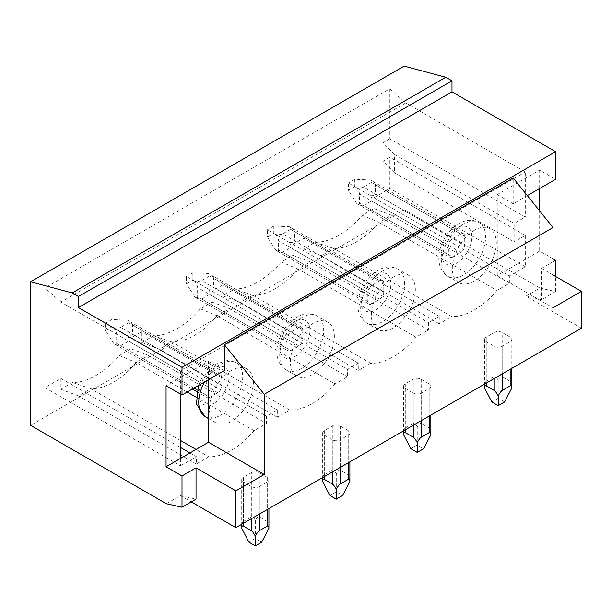 <?xml version="1.0" encoding="UTF-8"?>
<svg xmlns="http://www.w3.org/2000/svg" width="612" height="612" viewBox="0 0 612 612"><rect width="100%" height="100%" fill="white"/><g stroke="black" fill="none" stroke-linecap="round" stroke-linejoin="round"><path stroke-width="0.46" stroke-dasharray="3.06 2.29" d="M166.365 503.737L180.395 495.636L191.25 501.901M581.4 328.185L525.915 296.147L539.945 288.053L404.172 209.671L30.6 425.348M251.333 472.739A5.638 3.251 180 0 1 259.304 472.739L259.304 516.903C258.195 516.352 256.864 517.53 255.319 520.445C253.773 517.53 252.442 516.352 251.333 516.903L251.333 472.739L243.362 477.337L243.362 521.508C242.291 522.212 241.74 524.476 241.717 528.294M259.304 514.141L259.304 486.54A5.638 3.251 180 0 1 251.333 486.54L243.362 481.935A5.638 3.251 180 0 1 241.717 479.64A5.638 3.251 180 0 1 243.362 477.337M259.304 486.54L267.276 481.935L267.276 509.544M268.92 528.294C268.897 524.476 268.347 522.212 267.276 521.508L267.276 477.337A5.638 3.251 180 0 1 268.92 479.64A5.638 3.251 180 0 1 267.276 481.935M267.276 477.337L259.304 472.739M494.221 332.507A5.638 3.251 180 0 1 502.192 332.507L502.192 376.671C501.083 376.12 499.752 377.298 498.206 380.213C496.661 377.298 495.33 376.12 494.221 376.671L494.221 332.507L486.249 337.105L486.249 381.276C485.178 381.98 484.627 384.244 484.605 388.069M502.192 373.917L502.192 346.308A5.638 3.251 180 0 1 494.221 346.308L486.249 341.71A5.638 3.251 180 0 1 484.605 339.408A5.638 3.251 180 0 1 486.249 337.105M502.192 346.308L510.163 341.71L510.163 369.311M511.808 388.069C511.785 384.244 511.234 381.98 510.163 381.276L510.163 337.105A5.638 3.251 180 0 1 511.808 339.408A5.638 3.251 180 0 1 510.163 341.71M510.163 337.105L502.192 332.507M349.888 432.891A5.638 3.251 0 0 1 348.236 435.193L340.264 439.798A5.638 3.251 0 0 1 332.301 439.798L324.329 435.193A5.638 3.251 0 0 1 322.677 432.891A5.638 3.251 0 0 1 324.329 430.596L332.301 425.99A5.638 3.251 0 0 1 340.264 425.99L348.236 430.596A5.638 3.251 0 0 1 349.888 432.891L349.888 461.846M430.848 386.149A5.638 3.251 0 0 1 429.196 388.452L421.224 393.049A5.638 3.251 0 0 1 413.261 393.049L405.289 388.452A5.638 3.251 0 0 1 403.637 386.149A5.638 3.251 0 0 1 405.289 383.854L413.261 379.249A5.638 3.251 0 0 1 421.224 379.249L429.196 383.854A5.638 3.251 0 0 1 430.848 386.149L430.848 415.104M180.395 495.636L196.031 499.147M389.829 138.817L382.974 142.772L394.61 154.461L394.61 172.859L382.974 161.178L389.829 157.215L525.303 235.429L514.141 241.87L514.141 223.472L525.303 217.03L389.829 138.817L389.829 88.755L44.944 287.877L44.944 387.625L60.879 378.423L60.879 389.278L72.599 382.515A73.027 42.159 120 0 0 119.355 355.518L131.006 348.794L131.006 337.939L141.846 331.681L141.846 342.536L153.558 335.774A73.027 42.159 120 0 0 200.315 308.777L211.966 302.053L211.966 291.19L222.806 284.932L222.806 295.795L234.526 289.025A73.027 42.159 120 0 0 281.283 262.035L292.934 255.303L292.934 244.448L303.766 238.19L303.766 249.046L315.486 242.283A73.027 42.159 120 0 0 362.243 215.286L373.894 208.562L373.894 197.707L389.829 188.504L389.829 157.215M382.974 161.178L382.974 142.772M404.172 66.111L404.172 209.671M539.945 288.053L555.581 291.557L555.581 276.471M539.646 188.504L539.646 170.098L555.581 179.301M553.034 258.8L539.646 251.073L539.646 210.91M555.581 291.557L541.559 299.658L525.915 296.147M553.034 274.995L541.559 268.37L541.559 299.658M208.463 379.708L208.463 361.302L180.41 377.497L180.41 394.059M389.829 88.755L405.771 102.931L60.879 302.045L180.41 371.056L180.41 377.497L166.066 385.782M405.771 102.931L525.303 171.941L525.303 217.03M362.243 215.286L379.042 222.34L391.428 215.187L373.894 208.562M525.303 235.429L525.303 266.717L509.36 275.92L509.36 283.28L496.975 290.432L379.042 222.34A68.743 39.688 -60 0 1 333.754 248.487L315.486 242.283M303.766 249.046L321.3 255.671L333.754 248.487L451.694 316.572L439.24 323.763L439.24 316.404L428.4 322.662L428.4 330.021L416.015 337.174A68.743 39.688 -60 0 1 370.727 363.321L252.794 295.229L234.526 289.025M281.283 262.035L298.075 269.081L310.46 261.928L292.934 255.303M416.015 337.174L298.075 269.081A68.743 39.688 -60 0 1 252.794 295.229L240.34 302.42L222.806 295.795M200.315 308.777L217.115 315.823L229.5 308.678L211.966 302.053M370.727 363.321L358.272 370.505L358.272 363.145L347.44 369.403L347.44 376.762L335.055 383.915L217.115 315.823A68.743 39.688 -60 0 1 171.827 341.97L153.558 335.774M141.846 342.536L159.372 349.161L171.827 341.97L289.767 410.063L277.312 417.254L277.312 409.887L266.472 416.145L266.472 423.512L254.087 430.657A68.743 39.688 -60 0 1 208.807 456.804L196.054 449.445M119.355 355.518L136.155 362.572L148.54 355.419L131.006 348.794M187.15 392.017L136.155 362.572A68.743 39.688 -60 0 1 90.867 388.712L72.599 382.515M60.879 389.278L78.412 395.903L90.867 388.712L180.41 440.411M60.879 302.045L44.944 287.877M44.944 387.625L180.41 465.831L180.41 458.472M553.034 261.745L541.559 268.37M539.646 251.073L497.25 275.553L553.034 307.752M497.25 275.553L497.25 194.578L539.646 170.098M527.337 195.603L513.185 203.781L513.185 178M394.61 154.461L514.141 223.472M180.41 371.056L525.303 171.941M496.975 290.432A68.743 39.688 -60 0 1 451.694 316.572M335.055 383.915A68.743 39.688 -60 0 1 289.767 410.063M195.932 397.081L254.087 430.657M189.972 452.957L196.353 456.636L180.41 465.831M60.879 378.423L180.41 447.433M497.25 194.578L513.185 203.781M208.807 456.804L196.353 463.995L196.353 456.636M474.3 230.28A31.105 17.955 120 0 0 453.982 257.69A31.105 17.955 120 0 0 458.748 282.614A31.105 17.955 120 0 0 489.852 264.652A31.105 17.955 120 0 0 489.852 228.735A31.105 17.955 120 0 0 474.3 230.28M393.34 277.022A31.105 17.955 120 0 0 373.022 304.432A31.105 17.955 120 0 0 377.788 329.355A31.105 17.955 120 0 0 408.892 311.393A31.105 17.955 120 0 0 408.892 275.477A31.105 17.955 120 0 0 393.34 277.022M312.372 323.763A31.105 17.955 120 0 0 292.054 351.173A31.105 17.955 120 0 0 296.82 376.097A31.105 17.955 120 0 0 327.925 358.142A31.105 17.955 120 0 0 327.925 322.226A31.105 17.955 120 0 0 312.372 323.763M231.412 370.505A31.105 17.955 120 0 0 211.094 397.915A31.105 17.955 120 0 0 215.86 422.838A31.105 17.955 120 0 0 246.965 404.884A31.105 17.955 120 0 0 246.965 368.967A31.105 17.955 120 0 0 231.412 370.505M208.463 361.302L224.397 370.505M394.61 172.859L514.141 241.87M391.428 215.187L509.36 283.28M439.24 323.763L321.3 255.671M310.46 261.928L428.4 330.021M358.272 370.505L240.34 302.42M229.5 308.678L347.44 376.762M277.312 417.254L159.372 349.161M148.54 355.419L266.472 423.512M196.353 463.995L78.412 395.903M373.894 197.707L509.36 275.92M439.24 316.404L303.766 238.19M292.934 244.448L428.4 322.662M358.272 363.145L222.806 284.932M211.966 291.19L347.44 369.403M277.312 409.887L141.846 331.681M131.006 337.939L266.472 416.145M525.303 266.717L389.829 188.504M201.608 299.016L209.579 294.41C210.612 293.729 210.253 291.985 208.508 289.193L192.841 280.151L186.469 283.83L194.899 297.05C198.219 298.931 200.461 299.589 201.608 299.016L290.861 350.538L298.824 345.941A5.638 3.251 120 0 0 302.81 339.04L302.81 329.837L213.565 278.307L213.565 287.51L302.81 339.04M213.565 278.307C213.489 277.022 211.798 275.415 208.508 273.488C210.253 274.52 210.612 275.362 209.579 276.012L298.824 327.535A5.638 3.251 -60 0 1 301.647 327.259A5.638 3.251 -60 0 1 302.81 329.837M298.824 327.535L290.861 332.14L201.608 280.61C200.461 281.229 198.219 281.466 194.899 281.336C196.674 284.144 197.584 286.202 197.622 287.51L197.622 296.713C197.584 297.929 196.674 298.044 194.899 297.05L288.045 350.821A5.638 3.251 -60 0 1 286.875 348.243L286.875 339.04A5.638 3.251 -60 0 1 290.861 332.14M290.861 350.538A5.638 3.251 -60 0 1 288.045 350.821M363.536 205.525L371.499 200.927C372.54 200.239 372.18 198.502 370.428 195.702L354.769 186.66L348.396 190.347L356.827 203.559C360.147 205.448 362.38 206.106 363.536 205.525L452.788 257.055L460.752 252.45A5.638 3.251 120 0 0 464.738 245.55L464.738 236.354L375.485 184.824L375.485 194.027L464.738 245.55M375.485 184.824C375.408 183.539 373.725 181.932 370.428 179.997C372.18 181.037 372.54 181.879 371.499 182.521L460.752 234.052A5.638 3.251 -60 0 1 463.567 233.769A5.638 3.251 -60 0 1 464.738 236.354M460.752 234.052L452.788 238.649L363.536 187.127C362.38 187.739 360.147 187.983 356.827 187.853C358.601 190.661 359.512 192.719 359.55 194.027L359.55 203.222C359.512 204.446 358.601 204.553 356.827 203.559L449.965 257.331A5.638 3.251 -60 0 1 448.803 254.753L448.803 245.55A5.638 3.251 -60 0 1 452.788 238.649M452.788 257.055A5.638 3.251 -60 0 1 449.965 257.331M282.568 252.266L371.821 303.797L379.792 299.199A5.638 3.251 120 0 0 383.778 292.299L383.778 283.096L294.525 231.565L294.525 240.768L383.778 292.299M294.525 231.565C294.448 230.28 292.765 228.674 289.468 226.738C291.22 227.779 291.572 228.62 290.539 229.263L379.792 280.793A5.638 3.251 -60 0 1 382.607 280.518A5.638 3.251 -60 0 1 383.778 283.096M379.792 280.793L371.821 285.391L282.576 233.868C281.421 234.48 279.187 234.725 275.867 234.595C277.641 237.402 278.544 239.46 278.59 240.768L278.59 249.971C278.544 251.188 277.641 251.295 275.867 250.3L275.867 250.3C279.187 252.19 281.421 252.848 282.576 252.266L290.539 247.669C291.572 246.98 291.22 245.244 289.468 242.451C292.765 242.566 294.448 242.008 294.525 240.768M371.821 303.797A5.638 3.251 -60 0 1 369.005 304.08A5.638 3.251 -60 0 1 367.835 301.494L367.835 292.299A5.638 3.251 -60 0 1 371.821 285.391M120.648 345.757L128.619 341.152C129.652 340.471 129.293 338.727 127.541 335.934L111.881 326.892L105.509 330.572L113.939 343.791C117.259 345.681 119.493 346.331 120.648 345.757L209.901 397.287L217.864 392.682A5.638 3.251 120 0 0 221.85 385.782L221.85 376.579L132.597 325.056L132.597 334.251L221.85 385.782M132.597 325.056C132.521 323.763 130.838 322.157 127.541 320.229C129.293 321.269 129.652 322.111 128.619 322.753L217.864 374.276A5.638 3.251 -60 0 1 220.68 374.001A5.638 3.251 -60 0 1 221.85 376.579M217.864 374.276L209.901 378.882L120.648 327.351C119.493 327.971 117.259 328.216 113.939 328.078C115.714 330.893 116.624 332.951 116.663 334.251L116.663 343.454C116.624 344.671 115.714 344.786 113.939 343.791L192.306 389.033M209.901 397.287A5.638 3.251 -60 0 1 207.078 397.563A5.638 3.251 -60 0 1 205.915 394.985L205.915 385.782A5.638 3.251 -60 0 1 209.901 378.882M208.508 289.193C211.798 289.308 213.489 288.749 213.565 287.51M370.428 195.702C373.725 195.825 375.408 195.266 375.485 194.027M127.541 335.934C130.838 336.049 132.521 335.491 132.597 334.251M301.647 327.259L208.508 273.488L192.841 272.791L192.841 280.151M463.567 233.769L370.428 179.997L354.769 179.301L354.769 186.66M289.468 242.451L273.809 233.409L267.429 237.089L275.867 250.3L369.005 304.08M382.607 280.518L289.468 226.738L273.809 226.042L273.809 233.409M220.68 374.001L127.541 320.229L111.881 319.533L111.881 326.892M194.899 281.336L186.469 276.471L186.469 283.83M192.841 272.791L186.469 276.471M209.579 276.012L201.608 280.61M356.827 187.853L348.396 182.98L348.396 190.347M354.769 179.301L348.396 182.98M371.499 182.521L363.536 187.127M275.867 234.595L267.429 229.722L267.429 237.089M273.809 226.042L267.429 229.722M290.539 229.263L282.568 233.868M113.939 328.078L105.509 323.212L105.509 330.572M111.881 319.533L105.509 323.212M128.619 322.753L120.648 327.351M255.319 520.445L255.319 538.529L261.691 542.209M255.319 538.529L248.946 542.209M243.362 521.508L251.333 516.903M267.276 521.508L259.304 516.903M498.206 380.213L498.206 398.297L504.579 401.977M498.206 398.297L491.834 401.977M486.249 381.276L494.221 376.671M510.163 381.276L502.192 376.671M430.848 434.811C430.825 430.993 430.274 428.729 429.196 428.017L421.224 423.42C420.115 422.861 418.792 424.047 417.246 426.954L417.246 445.039L423.619 448.718M417.246 445.039L410.866 448.718M417.246 426.954C415.701 424.047 414.37 422.861 413.261 423.42L413.261 379.249M405.289 383.854L405.289 428.017C404.218 428.729 403.668 430.993 403.637 434.811M405.289 428.017L413.261 423.42M349.888 481.552C349.857 477.735 349.307 475.47 348.236 474.759L340.264 470.161C339.155 469.611 337.824 470.789 336.279 473.703L336.279 491.788L342.659 495.468M336.279 491.788L329.906 495.468M336.279 473.703C334.733 470.789 333.41 469.611 332.301 470.161L332.301 425.99M324.329 430.596L324.329 474.759C323.251 475.47 322.7 477.735 322.677 481.552M324.329 474.759L332.301 470.161M301.701 317.597A31.105 17.955 120 0 0 281.375 345.007A31.105 17.955 120 0 0 286.148 369.931A31.105 17.955 120 0 0 301.701 368.393A31.105 17.955 120 0 0 322.019 340.983A31.105 17.955 120 0 0 317.245 316.06A31.105 17.955 120 0 0 301.701 317.597M463.621 224.114A31.105 17.955 120 0 0 443.302 251.524A31.105 17.955 120 0 0 448.068 276.448A31.105 17.955 120 0 0 463.621 274.903A31.105 17.955 120 0 0 483.939 247.493A31.105 17.955 120 0 0 479.173 222.569A31.105 17.955 120 0 0 463.621 224.114M382.661 270.856A31.105 17.955 120 0 0 362.342 298.266A31.105 17.955 120 0 0 367.108 323.19A31.105 17.955 120 0 0 382.661 321.652A31.105 17.955 120 0 0 402.979 294.242A31.105 17.955 120 0 0 398.213 269.318A31.105 17.955 120 0 0 382.661 270.856M205.181 416.673A31.105 17.955 120 0 0 220.733 415.135A31.105 17.955 120 0 0 241.052 387.725A31.105 17.955 120 0 0 236.286 362.801A31.105 17.955 120 0 0 220.733 364.339A31.105 17.955 120 0 0 204.485 382.003M294.846 356.521C299.276 354.669 309.779 343.355 309.986 330.296C309.779 317.475 299.276 318.294 294.846 321.552C290.417 323.411 279.906 334.718 279.699 347.777C279.906 360.598 290.417 359.78 294.846 356.521M456.766 263.038C461.196 261.179 471.707 249.872 471.913 236.813C471.707 223.992 461.196 224.811 456.766 228.069C452.337 229.921 441.833 241.235 441.627 254.294C441.833 267.115 452.337 266.297 456.766 263.038M375.806 309.779C380.236 307.928 390.739 296.613 390.946 283.555C390.739 270.733 380.236 271.552 375.806 274.811C371.377 276.67 360.873 287.977 360.667 301.035C360.873 313.857 371.377 313.038 375.806 309.779M213.879 403.262C218.308 401.411 228.819 390.096 229.018 377.038C228.819 364.216 218.308 365.043 213.879 368.302C209.449 370.153 198.946 381.467 198.739 394.526C198.946 407.347 209.449 406.521 213.879 403.262M298.824 345.941L209.579 294.41M460.752 252.45L371.499 200.927M379.792 299.199L290.539 247.669M217.864 392.682L128.619 341.152M286.875 348.243L197.622 296.713M448.803 254.753L359.55 203.222M367.835 301.494L278.59 249.971M205.915 394.985L197.041 389.859M193.958 388.084L116.663 343.454M286.875 339.04L197.622 287.51M448.803 245.55L359.55 194.027M367.835 292.299L278.59 240.768M205.915 385.782L116.663 334.251M251.333 486.54L251.333 518.747M243.362 481.935L243.362 523.344M494.221 346.308L494.221 378.514M486.249 341.71L486.249 383.112M429.196 388.452L429.196 416.053M421.224 420.658L421.224 393.049M429.196 428.017L429.196 383.854M413.261 393.049L413.261 425.256M421.224 379.249L421.224 423.42M405.289 388.452L405.289 429.861M348.236 435.193L348.236 462.802M340.264 467.4L340.264 439.798M348.236 474.759L348.236 430.596M332.293 439.798L332.293 471.997M340.264 425.99L340.264 470.161M324.329 435.193L324.329 476.603M327.925 322.226L317.245 316.06C310.72 312.564 303.651 313.084 296.04 317.605C290.509 321.109 285.911 326.112 282.239 332.599C279.179 338.122 277.42 343.73 276.953 349.414C276.448 358.961 279.516 365.8 286.148 369.931L296.82 376.097M489.852 228.735L479.173 222.569C472.648 219.081 465.579 219.593 457.96 224.122C452.429 227.626 447.831 232.621 444.167 239.108C441.107 244.639 439.347 250.247 438.881 255.931C438.376 265.478 441.443 272.317 448.068 276.448L458.748 282.614M408.892 275.477L398.213 269.318C391.68 265.822 384.611 266.335 377 270.864C371.469 274.367 366.871 279.363 363.207 285.85C360.147 291.381 358.38 296.988 357.913 302.672C357.416 312.219 360.476 319.059 367.108 323.19L377.788 329.355M208.463 418.57L215.86 422.838M198.418 385.506L201.279 379.341L215.072 364.347L227.396 360.499L231.856 361.019L236.286 362.801L246.965 368.967M196.651 391.542L207.078 397.563M268.92 479.64L268.92 508.587M241.717 479.64L241.717 524.3M511.808 339.408L511.808 368.363M484.605 339.408L484.605 384.068M403.637 386.149L403.637 430.81M322.677 432.891L322.677 477.551"/><path stroke-width="0.92" d="M196.031 467.859L182.009 475.96L166.066 466.757L166.066 385.782L182.009 394.985L224.397 370.505L224.397 344.732L513.185 178L553.034 227.565L553.034 307.752L581.4 291.373L581.4 328.185L235.872 527.666L235.872 490.862L196.031 467.859L196.031 499.147L182.009 507.241L166.365 503.737L30.6 425.348L30.6 281.795L72.201 292.941L78.412 296.529L451.985 80.845L451.985 91.876L555.581 151.684L555.581 179.301L527.337 195.603M191.25 501.901L235.872 527.666M182.009 394.985L182.009 367.368L78.412 307.553L78.412 296.529M182.009 475.96L182.009 507.241M30.6 281.795L404.172 66.111L445.773 77.257L451.985 80.845M555.581 276.471L555.581 260.276L553.034 258.8M539.646 210.91L539.646 188.504M581.4 291.373L553.034 274.995M180.41 394.059L180.41 458.472L166.066 466.757M78.412 307.553L451.985 91.876M555.581 151.684L182.009 367.368M445.773 77.257L72.201 292.941M555.581 260.276L553.034 261.745M553.034 227.565L264.246 394.296L264.246 474.484L235.872 490.862M180.41 458.472L208.463 442.277L264.246 474.484M187.15 392.017L195.932 397.081M196.054 449.445L180.41 440.411M180.41 447.433L189.972 452.957M208.463 442.277L208.463 379.708M224.397 344.732L264.246 394.296M267.276 509.544L267.276 526.106C268.347 525.532 268.897 526.259 268.92 528.294L261.691 542.209L255.319 545.889L255.319 536.15C256.864 533.213 258.195 531.392 259.304 530.703L259.304 514.141M241.717 524.3L241.717 528.294L248.946 542.209L255.319 545.889M251.333 518.747L251.333 530.703C252.442 531.392 253.773 533.213 255.319 536.15M251.333 530.703L243.362 526.106C242.291 525.532 241.74 526.259 241.717 528.294M267.276 526.106L259.304 530.703M510.163 369.311L510.163 385.874C511.234 385.3 511.785 386.034 511.808 388.069L504.579 401.977L498.206 405.657L498.206 395.918C499.752 392.981 501.083 391.167 502.192 390.479L502.192 373.917M484.605 384.068L484.605 388.069L491.834 401.977L498.206 405.657M494.221 378.514L494.221 390.479C495.33 391.167 496.661 392.981 498.206 395.918M494.221 390.479L486.249 385.874C485.178 385.3 484.627 386.034 484.605 388.069M510.163 385.874L502.192 390.479M429.196 416.053L429.196 432.615C430.274 432.041 430.825 432.776 430.848 434.811L423.619 448.718L417.246 452.406L417.246 442.667C418.792 439.722 420.115 437.909 421.224 437.22L421.224 420.658M403.637 430.81L403.637 434.811L410.866 448.718L417.246 452.406M413.261 425.256L413.261 437.22C414.37 437.909 415.701 439.722 417.246 442.667M413.261 437.22L405.289 432.615C404.218 432.041 403.668 432.776 403.637 434.811M429.196 432.615L421.224 437.22M348.236 462.802L348.236 479.364C349.307 478.791 349.857 479.517 349.888 481.552L342.659 495.468L336.279 499.147L336.279 489.409C337.824 486.464 339.155 484.65 340.264 483.962L340.264 467.4M322.677 477.551L322.677 481.552L329.906 495.468L336.279 499.147M332.293 471.997L332.293 483.962C333.41 484.65 334.733 486.464 336.279 489.409M332.293 483.962L324.329 479.364C323.251 478.791 322.7 479.517 322.677 481.552M348.236 479.364L340.264 483.962M204.485 382.003A31.105 17.955 120 0 0 205.181 416.673L208.463 418.57M197.041 389.859L193.958 388.084M243.362 523.344L243.362 526.106M486.249 383.112L486.249 385.874M405.289 429.861L405.289 432.615M324.329 476.603L324.329 479.364M205.181 416.673L196.46 404.012L198.418 385.506M192.306 389.033L196.651 391.542M268.92 508.587L268.92 528.294M511.808 368.363L511.808 388.069M430.848 415.104L430.848 434.811M349.888 461.846L349.888 481.552"/></g></svg>
